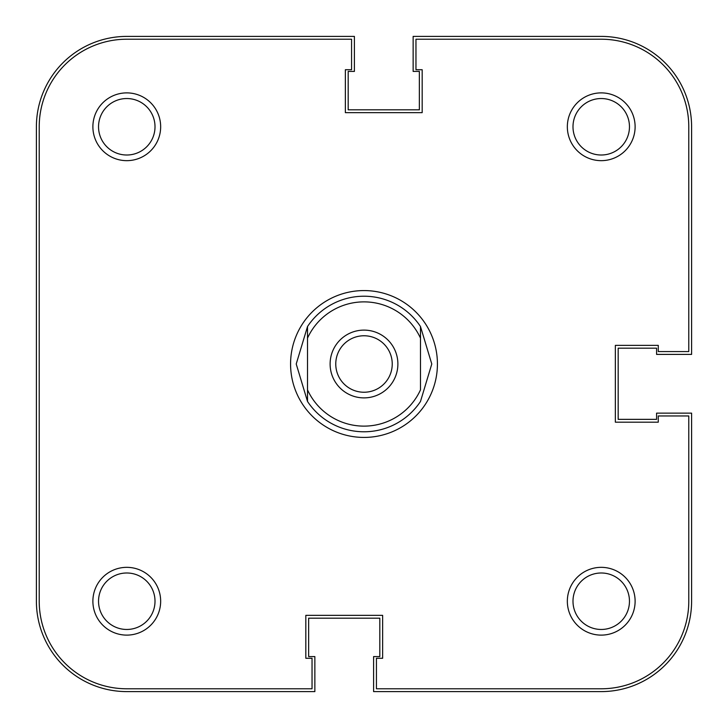 <?xml version="1.0" encoding="UTF-8"?>
<svg xmlns="http://www.w3.org/2000/svg" width="728" height="728" viewBox="0 0 728 728"><rect width="100%" height="100%" fill="white"/><g stroke="black" fill="none" stroke-linecap="round" stroke-linejoin="round"><path stroke-width="1.09" d="M36.4 126.772L36.4 601.228A90.372 90.372 0 0 0 126.772 691.6L314.86 691.6L314.86 656.583L308.645 656.583L308.645 618.172L379.816 618.172L379.816 656.583L373.601 656.583L373.601 691.6L601.228 691.6A90.372 90.372 0 0 0 691.6 601.228L691.6 413.14L656.583 413.14L656.583 419.355L618.172 419.355L618.172 348.184L656.583 348.184L656.583 354.399L691.6 354.399L691.6 126.772A90.372 90.372 0 0 0 601.228 36.4L413.14 36.4L413.14 71.417L419.355 71.417L419.355 109.828L348.184 109.828L348.184 71.417L354.399 71.417L354.399 36.4L126.772 36.4A90.372 90.372 0 0 0 36.4 126.772M160.661 601.228A33.888 33.888 0 0 1 126.772 635.116A33.888 33.888 0 0 1 92.884 601.228A33.888 33.888 0 0 1 126.772 567.34A33.888 33.888 0 0 1 160.661 601.228M98.535 601.228A28.237 28.237 0 0 0 126.772 629.465A28.237 28.237 0 0 0 155.009 601.228A28.237 28.237 0 0 0 126.772 572.991A28.237 28.237 0 0 0 98.535 601.228M160.661 126.772A33.888 33.888 0 0 1 126.772 160.661A33.888 33.888 0 0 1 92.884 126.772A33.888 33.888 0 0 1 126.772 92.884A33.888 33.888 0 0 1 160.661 126.772M98.535 126.772A28.237 28.237 0 0 0 126.772 155.009A28.237 28.237 0 0 0 155.009 126.772A28.237 28.237 0 0 0 126.772 98.535A28.237 28.237 0 0 0 98.535 126.772M635.116 126.772A33.888 33.888 0 0 1 601.228 160.661A33.888 33.888 0 0 1 567.34 126.772A33.888 33.888 0 0 1 601.228 92.884A33.888 33.888 0 0 1 635.116 126.772M572.991 126.772A28.237 28.237 0 0 0 601.228 155.009A28.237 28.237 0 0 0 629.465 126.772A28.237 28.237 0 0 0 601.228 98.535A28.237 28.237 0 0 0 572.991 126.772M635.116 601.228A33.888 33.888 0 0 1 601.228 635.116A33.888 33.888 0 0 1 567.34 601.228A33.888 33.888 0 0 1 601.228 567.34A33.888 33.888 0 0 1 635.116 601.228M572.991 601.228A28.237 28.237 0 0 0 601.228 629.465A28.237 28.237 0 0 0 629.465 601.228A28.237 28.237 0 0 0 601.228 572.991A28.237 28.237 0 0 0 572.991 601.228M437.428 364A73.428 73.428 0 0 1 364 437.428A73.428 73.428 0 0 1 290.572 364A73.428 73.428 0 0 1 364 290.572A73.428 73.428 0 0 1 437.428 364M688.779 601.228L688.779 415.961L658.276 415.961L658.276 422.176L615.351 422.176L615.351 345.363L658.276 345.363L658.276 351.569L688.779 351.569L688.779 126.772A87.551 87.551 0 0 0 601.228 39.221L415.961 39.221L415.961 69.724L422.176 69.724L422.176 112.649L345.363 112.649L345.363 69.724L351.569 69.724L351.569 39.221L126.772 39.221A87.551 87.551 0 0 0 39.221 126.772L39.221 601.228A87.551 87.551 0 0 0 126.772 688.779L312.039 688.779L312.039 658.276L305.824 658.276L305.824 615.351L382.637 615.351L382.637 658.276L376.431 658.276L376.431 688.779L601.228 688.779A87.551 87.551 0 0 0 688.779 601.228M364 397.888A33.888 33.888 0 0 1 330.112 364A33.888 33.888 0 0 1 364 330.112A33.888 33.888 0 0 1 397.888 364A33.888 33.888 0 0 1 364 397.888M364 335.763A28.237 28.237 0 0 0 335.763 364A28.237 28.237 0 0 0 364 392.237A28.237 28.237 0 0 0 392.237 364A28.237 28.237 0 0 0 364 335.763M431.777 364L420.484 401.465A67.777 67.777 0 0 1 307.516 401.465L307.516 389.88A62.135 62.135 0 0 0 420.484 389.88L420.484 338.12A62.135 62.135 0 0 0 307.516 338.12L307.516 401.465L296.223 364L307.516 326.535A67.777 67.777 0 0 1 420.484 326.535L431.777 364M420.484 326.535L420.484 338.12L420.484 326.535M307.516 338.12L307.516 326.535L307.516 338.12"/></g></svg>
